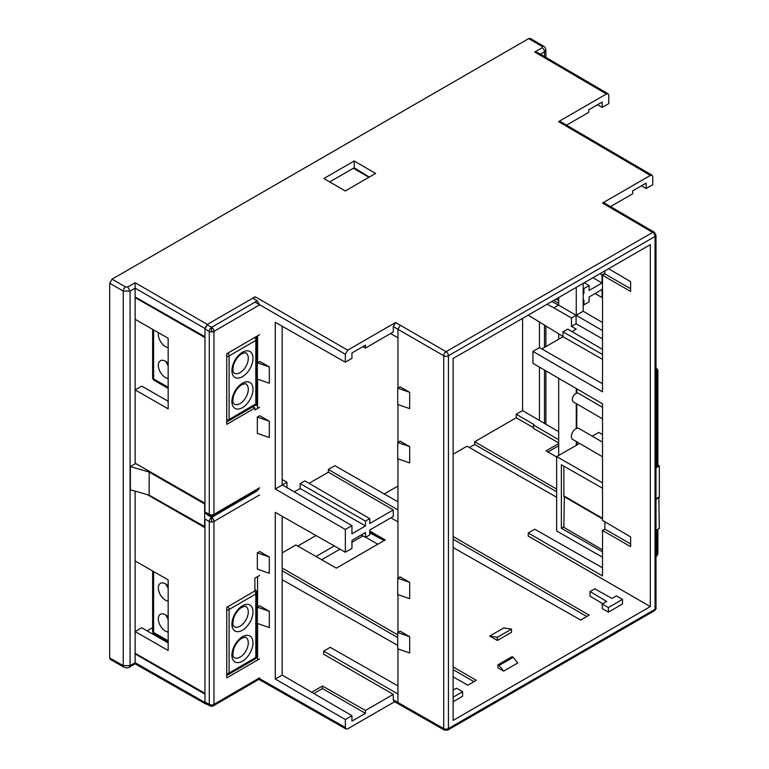 <?xml version="1.0" encoding="UTF-8"?>
<svg xmlns="http://www.w3.org/2000/svg" width="769" height="769" viewBox="0 0 769 769"><rect width="100%" height="100%" fill="white"/><g stroke="black" fill="none" stroke-linecap="round" stroke-linejoin="round"><path stroke-width="1.15" d="M657.908 465.13L659.321 465.947L659.321 496.899L655.995 498.812M658.85 497.168L659.321 528.399L655.995 530.302M602.511 549.864L563.869 527.39L564.331 496.168M563.869 496.438L602.511 518.912M655.995 499.35L659.321 497.447M602.511 518.364L563.869 495.899L563.869 466.168M655.995 467.86L659.321 465.947M657.908 370.725A3.326 1.923 180 0 1 657.908 370.773A3.326 1.923 180 0 1 657.908 370.793A3.326 1.923 180 0 1 656.928 372.138A3.326 1.913 -119.8 0 0 655.995 369.428M602.511 456.776L572.684 439.426A6.315 3.662 -59.8 0 1 571.377 436.542A6.315 3.662 -59.8 0 1 574.145 430.179A6.315 3.662 -59.8 0 1 579.038 428.506L602.511 442.156M602.511 418.865L573.347 401.899A4.989 2.893 -59.8 0 1 572.309 399.62A4.989 2.893 -59.8 0 1 574.501 394.603A4.989 2.893 -59.8 0 1 578.355 393.276L602.511 407.32M655.995 367.803A3.326 1.923 -59 0 1 656.303 367.928L657.908 370.773L657.908 465.418A3.326 1.923 180 0 1 656.928 466.783L655.995 467.312M657.87 529.226A3.326 1.923 180 0 1 656.928 530.312L655.995 530.85M563.869 526.852L561.37 528.284L561.37 464.745L602.511 488.248M602.511 551.786L561.37 528.284M602.511 434.581L598.83 432.438L592.265 436.196M576.798 445.059L576.798 441.819M576.798 428.381L576.798 403.917M576.798 393.122L576.798 388.835M602.511 482.826L556.65 456.613L556.65 531.014L602.511 557.217M655.995 556.708L656.236 556.573A3.326 1.913 -119.8 0 0 656.928 555.045L655.995 555.583M556.65 456.613L579.605 443.453M168.161 617.007A9.978 5.777 -120.2 0 0 160.394 614.306A9.978 5.777 -120.2 0 0 158.327 618.872A9.978 5.777 -120.2 0 0 168.161 632.012M165.854 615.056L168.161 619.295M168.161 586.055A9.978 5.777 -120.2 0 0 160.394 583.354A9.978 5.777 -120.2 0 0 158.327 587.92A9.978 5.777 -120.2 0 0 168.161 601.06M165.854 584.104L168.161 588.343M168.161 363.458A9.978 5.777 -120.2 0 0 160.394 360.757A9.978 5.777 -120.2 0 0 158.327 365.323A9.978 5.777 -120.2 0 0 168.161 378.463M165.854 361.507L168.161 365.756M158.491 332.708A9.978 5.777 -120.2 0 0 158.327 334.371A9.978 5.777 -120.2 0 0 168.161 347.511M211.629 514.874L211.619 516.278L209.985 515.864A3.326 1.913 -61 0 1 209.274 514.326L204.977 511.943L204.977 328.949L209.274 331.42A3.326 1.884 -60.2 0 1 211.6 327.354A3.326 1.923 59.8 0 1 213.955 331.391L259.557 304.889L257.24 300.814L211.619 327.334A3.326 1.884 -60.2 0 1 211.619 327.334L211.629 331.958A3.326 1.923 180 0 1 209.274 331.42L209.274 514.326A3.326 1.923 -0 0 0 211.629 514.874A3.326 1.923 -0 0 0 213.955 514.307A3.326 1.923 59.8 0 1 213.273 515.826L258.874 489.315M168.161 401.274L141.688 386.096L135.133 389.902L135.133 463.217L204.977 503.253M253.011 298.305L257.24 300.814M204.977 328.949L207.313 324.874L211.619 327.334M252.799 406.82L254.866 408.022L226.749 424.373L226.749 353.778L259.557 334.707M254.866 408.022L254.866 409.992L259.557 407.272M255.741 405.003L257.577 406.09M204.977 337.639L135.133 297.593L135.661 297.286M135.133 297.593L135.133 319.318L168.161 338.254L168.161 408.848L135.133 389.902M553.728 300.391L558.698 303.265M556.093 299.026L558.698 300.544M602.511 349.357L567.714 329.122L563.014 331.843L563.014 336.726L602.511 359.373M602.511 354.49L563.014 331.843M547.076 304.226L553.843 307.811L558.544 305.101L551.758 301.525M583.171 292.989L583.931 293.422L583.931 288.538L583.171 288.096M583.931 288.538L589.121 285.539L589.121 290.432L602.04 282.973L592.947 277.753M584.267 282.761L589.121 285.539M602.511 297.286L602.04 297.555L602.04 289.48L589.121 296.949L589.121 301.833L583.931 304.832L583.931 299.939L583.171 300.381M583.171 304.389L583.931 304.832M365.496 521.084L369.745 518.633L304.841 480.894L300.131 483.614L300.131 488.498L365.496 525.967L365.496 521.084L300.131 483.614M309.051 483.345L328.363 472.204L393.267 509.934L393.267 516.451L369.745 530.033L369.745 534.916L365.496 537.377L365.496 532.484L351.952 540.309L351.952 548.441L345.348 552.248L345.348 529.466L351.952 525.65L282.358 484.912L286.962 482.25L286.962 487.613M361.247 534.936L365.496 537.377M528.188 315.136L563.014 336.457M599.964 273.697L602.04 274.898L604.867 273.274M602.04 282.973L602.04 274.898M602.04 297.555L595.033 293.537M369.745 518.633L369.745 523.516L393.267 509.934M135.661 463.515L130.365 466.572L130.365 489.786L149.176 495.159L204.977 526.803M204.977 504.147L149.176 472.06L130.365 466.572M571.473 326.412L571.473 317.991L576.087 315.328L576.087 323.749L571.473 326.412L576.183 329.122L571.934 331.574M630.628 543.943L604.867 529.101L604.867 521.776M630.628 288.731L604.867 273.879L604.867 270.871M558.544 305.101L602.511 330.593M602.511 338.898L576.087 323.749M541.847 348.943L563.014 336.726M444.434 730.117A3.326 1.923 -60.3 0 1 443.732 728.589A3.326 1.923 0 0 0 448.423 728.579A3.326 1.923 60 0 1 447.741 730.108L444.434 730.117L398.64 704.048L397.948 702.52L443.732 728.589L443.732 355.749A3.326 1.923 0 0 0 448.423 355.749L448.423 728.579L655.025 609.308A3.326 1.923 0 0 0 655.995 607.943C656.466 608.231 655.909 609.192 654.332 610.826A3.326 1.923 -120 0 0 655.025 609.308L655.025 236.468A3.326 1.923 0 0 0 655.995 235.112L655.995 607.943M168.161 642.913L141.688 627.735L135.133 631.551L168.161 650.487L168.161 579.893L135.133 560.957L135.133 491.151L135.133 653.881L204.977 694.205L204.977 702.462L205.669 703.991L206.688 704.087M135.133 653.881L135.133 662.724M149.176 472.06L149.176 495.159M286.962 482.25L282.165 479.481M313.963 693.475L322.471 688.563L365.419 713.353L351.952 721.13L351.952 715.708L282.165 675.076L282.165 516.278M590.054 591.534L594.754 588.823L611.98 598.426L616.392 595.879L622.506 599.407L608.394 607.558L602.281 604.03L606.683 601.483L590.054 591.534L590.054 596.196L602.771 603.742M453.133 690.129L456.498 688.197L462.611 691.725L453.133 697.195M497.408 637.27L497.408 640.481L489.699 636.059L497.408 637.27L511.52 629.129L503.801 627.917L489.699 636.059M497.408 640.481L511.52 632.339L511.52 629.129M499.1 665.464L497.928 664.781L512.039 656.639L513.211 657.322L499.1 665.464L503.637 671.106L497.928 667.828L497.928 664.781M556.65 489.074L474.684 441.752L474.684 444.472L556.65 491.785M474.684 444.472L469.359 447.539M547.97 451.941L558.698 445.751M553.843 307.811L571.473 317.991M583.931 293.422L583.171 293.864M558.698 431.736L539.444 420.451L539.444 367.121M365.496 525.967L351.952 533.792L351.952 525.65M294.267 491.881L300.131 488.498M204.669 504.32L204.669 526.976M602.511 383.721L539.492 347.588L532.927 351.385L532.927 363.333L602.511 403.792L602.511 520.392L630.628 536.887L630.628 546.663L602.511 530.456L604.867 529.101M602.511 530.456L602.511 575.894L528.236 533.013L534.772 529.245L602.511 567.81M608.567 268.727L630.628 281.665L630.628 291.441L602.511 275.235L604.867 273.879M602.511 275.235L602.511 391.844L532.927 351.385M397.948 501.83L334.928 465.697L328.363 469.484L328.363 472.204M397.948 458.853L397.948 509.943L328.363 469.484M397.948 648.901L397.948 694.003L323.672 651.122L330.209 647.344L397.948 685.91M390.921 517.806L397.948 521.891L397.948 578.096M390.604 333.544L397.948 337.841L397.948 388.037M397.948 404.552L397.948 442.338M397.948 594.6L397.948 632.397M397.717 404.465L409.675 408.608L409.675 392.315L397.717 388.172L397.717 404.465M409.675 392.315L400.072 386.817L397.717 388.172M397.717 648.825L409.675 652.968L409.675 636.674L397.717 632.531L397.717 648.825M409.675 636.674L400.072 631.176L397.717 632.531M397.717 458.766L409.675 462.909L409.675 446.616L397.717 442.473L397.717 458.766M409.675 446.616L400.072 441.118L397.717 442.473M397.717 594.524L409.675 598.667L409.675 582.373L397.717 578.23L397.717 594.524M409.675 582.373L400.072 576.865L397.717 578.23M397.948 337.841L397.948 329.315L443.732 355.749A3.326 1.903 -60 0 1 446.087 351.683A3.326 1.923 60 0 1 448.423 355.749L655.025 236.468A3.326 1.923 -120 0 0 652.679 232.401L602.502 203.054L650.411 175.399L652.083 175.236L652.766 176.755L652.766 184.714L646.162 188.52L641.433 185.829M646.162 188.52L646.162 183.099L632.695 190.875L632.695 193.769L610.519 206.573M583.171 283.396L583.171 311.243L576.269 315.223L576.269 287.375M583.171 311.243L602.511 322.567M576.269 445.366L576.269 441.512M576.269 428.593L576.269 403.61M576.269 393.305L576.269 388.537M558.698 333.967L558.698 339.216M558.698 378.319L558.698 455.44M558.698 297.516L558.698 305.005M650.411 175.399L558.563 121.627L606.443 93.981L608.116 93.818L608.798 95.337L608.798 103.594L602.194 107.41L597.523 104.757M602.194 107.41L602.194 102.056L588.727 109.832L588.727 112.351L566.542 125.164M398.64 704.048L393.949 701.338L393.267 699.819L397.948 702.52L397.948 694.003M606.443 93.981L534.753 52.004L542.145 47.745L542.145 46.496L528.688 38.613L112.024 279.166L125.587 286.991L127.741 286.991L135.133 282.732L135.133 463.822M362.949 535.916L351.952 542.26M339.965 549.181L321.673 559.745M315.992 556.487L334.265 545.942M377.819 544.212L365.698 537.262M369.745 532.802L384.154 540.559M369.745 531.033L385.25 539.925L336.341 568.156L295.902 544.971L282.165 552.901M282.165 568.051L397.717 634.877M453.133 666.925L476.28 680.315L467.821 685.198L453.133 676.855M473.935 681.67L453.133 669.645M397.717 637.588L282.165 570.761M397.717 645.364L282.165 579.691M311.772 692.196L322.471 686.015L322.471 688.563M322.471 686.015L365.419 710.46L365.419 713.353M394.641 701.732L347.703 728.839L346.04 729.002L345.348 727.484L345.348 719.524L351.952 715.708M365.419 710.46L393.267 694.388L393.267 699.819M393.267 694.388L323.672 654.208L323.672 651.122M528.236 533.013L528.236 536.108L650.314 606.587L650.314 244.629L453.133 358.469L453.133 720.418L650.314 606.587M556.65 497.235L466.994 446.193L453.133 454.191M453.133 536.493L589.15 615.152L580.682 620.045L453.133 547.557M586.795 616.507L453.133 539.204M384.615 540.29L369.745 532.302M608.394 607.558L608.394 612.114L622.506 603.973L622.506 599.407M608.394 612.114L602.281 608.615L602.281 604.03M453.133 701.751L462.611 696.281L462.611 691.725M503.637 671.106L517.748 662.965L513.211 657.322M558.698 442.934L533.475 428.371L533.475 424.988L558.698 439.753M539.444 420.451L522.574 410.579L516.22 414.241L534.09 424.632L533.475 424.988M516.22 414.241L516.22 417.769L533.475 427.67M556.65 456.959L546.086 450.855L558.698 443.569M539.444 347.617L539.444 322.163M112.024 279.166L109.679 283.242L109.679 657.918L110.371 659.446L123.934 667.165A3.326 1.923 -60.3 0 1 123.232 665.637L130.086 665.627L135.133 662.705L204.977 702.462M135.133 296.978L204.977 336.745L204.977 328.478L207.322 324.412L255.212 296.767L253.501 298.603M345.348 719.524L275.273 679.065L282.165 675.076M275.273 679.065L275.273 512.356L345.348 552.248M345.348 529.466L275.273 489.007L282.165 485.028L282.165 326.229M275.273 489.007L275.273 322.298L345.348 362.199L345.348 354.24L347.703 350.164L395.612 322.499L393.267 326.575L393.267 332.006L365.419 348.078L362.91 346.636M365.419 348.078L365.419 345.194L351.952 352.961L351.952 358.383L345.348 362.199M257.577 335.861L257.577 362.651M257.577 379.165L257.577 408.416M257.577 576.625L257.577 607.01M257.577 623.515L257.577 659.994M257.336 379.079L269.304 383.222L269.304 366.928L257.336 362.785L257.336 379.079M269.304 366.928L259.701 361.43L257.336 362.785M257.336 623.438L269.304 627.581L269.304 611.288L257.336 607.145L257.336 623.438M269.304 611.288L259.701 605.789L257.336 607.145M257.336 433.38L269.304 437.523L269.304 421.239L257.336 417.086L257.336 433.38M269.304 421.239L259.701 415.731L257.336 417.086M257.336 569.137L269.304 573.28L269.304 556.987L257.336 552.844L257.336 569.137M269.304 556.987L259.701 551.488L257.336 552.844M368.937 177.293L353.375 168.248M393.267 326.575L397.948 329.315L400.313 325.249L446.087 351.683L652.679 232.401A3.326 1.923 -59.7 0 1 654.352 232.238L604.165 202.891L602.502 203.054M147.139 630.859L152.627 627.696M297.795 546.057L316.001 535.541M384.24 493.967L397.948 486.056M474.684 441.752L516.22 417.769M522.574 410.579L522.574 318.376M329.718 181.907L354.211 167.767L369.293 177.091M558.563 121.627L560.226 121.464L652.083 175.236M534.753 52.004L538.079 52.821L608.116 93.818M528.688 38.613L530.35 38.45L543.837 46.342L542.145 46.496M354.211 160.99L375.618 173.438L345.281 190.952L323.874 178.514L354.211 160.99L354.211 167.767M211.629 704.933L211.619 706.336L209.985 705.923A3.326 1.913 -61 0 1 209.274 704.385A3.326 1.923 0 0 0 211.629 704.933A3.326 1.923 0 0 0 213.955 704.366L213.955 521.449A3.326 1.923 180 0 1 211.629 522.016A3.326 1.923 180 0 1 209.274 521.469A3.326 1.884 -60.2 0 1 211.6 517.402A3.326 1.923 59.8 0 1 213.955 521.449L259.557 494.938M259.557 677.854L213.955 704.366A3.326 1.923 59.8 0 1 213.273 705.884L258.874 679.373L346.04 729.002M135.133 631.551L135.133 653.275L204.977 693.311L204.977 519.008L209.274 521.469L209.274 704.385L204.977 702.001L204.977 693.311M259.557 575.472L254.866 578.192L254.866 590.976L226.749 607.327L226.749 677.922L259.557 658.85M209.985 705.923L205.679 703.529L204.977 702.001M257.577 657.687L256.625 657.139M204.977 527.688L147.292 494.621M656.928 530.312L656.928 555.045A3.326 1.923 0 0 0 657.908 553.699A3.326 1.923 0 0 0 657.908 553.69A3.326 2.711 0.8 0 1 657.908 553.728L656.236 556.573M657.908 370.793A3.326 2.711 -179.2 0 0 655.995 368.322M655.995 372.667L656.928 372.138L656.928 466.783M242.446 636.751A14.967 8.613 -60.2 0 1 252.991 642.846A14.967 8.613 -60.2 0 1 242.446 661.186A14.967 8.613 -60.2 0 1 231.911 655.101A14.967 8.613 -60.2 0 1 242.446 636.751M240.091 657.12A11.641 6.7 119.8 0 0 247.666 646.844A11.641 6.7 119.8 0 0 245.878 637.52C246.08 636.915 244.705 637.165 241.764 638.28C238.015 640.635 235.256 644.432 233.507 649.651C231.998 658.168 233.882 656.495 234.305 657.716A11.641 6.7 119.8 0 0 240.091 657.12M242.446 605.799A14.967 8.613 -60.2 0 1 252.991 611.893A14.967 8.613 -60.2 0 1 242.446 630.234A14.967 8.613 -60.2 0 1 231.911 624.149A14.967 8.613 -60.2 0 1 242.446 605.799M240.091 626.168A11.641 6.7 119.8 0 0 247.666 615.892A11.641 6.7 119.8 0 0 245.878 606.568C246.08 605.962 244.705 606.212 241.764 607.327C238.015 609.682 235.256 613.479 233.507 618.699C231.998 627.216 233.882 625.543 234.305 626.764A11.641 6.7 119.8 0 0 240.091 626.168M153.608 571.55L153.608 632.454L168.161 640.798M226.749 673.596A3.326 1.923 -0 0 0 229.095 673.029A3.326 1.923 59.8 0 1 228.403 674.548L255.116 659.023A3.326 1.923 -120.2 0 0 255.808 657.495A3.326 1.923 -0 0 0 256.769 656.149L256.769 592.611A3.326 1.923 180 0 1 255.808 593.966L229.095 609.49L229.095 673.029L255.808 657.495L255.808 593.966A3.326 1.923 -120.2 0 0 254.722 591.063M228.018 606.597A3.326 1.923 59.8 0 1 229.095 609.49A3.326 1.923 180 0 1 226.749 610.057M154.3 633.973A3.326 1.913 -60.2 0 1 153.608 632.454A3.326 1.923 -0 0 1 152.627 631.089A3.326 3.326 0 0 0 154.3 633.973L168.161 641.923M242.446 383.202A14.967 8.613 -60.2 0 1 252.991 389.297A14.967 8.613 -60.2 0 1 242.446 407.647A14.967 8.613 -60.2 0 1 231.911 401.553A14.967 8.613 -60.2 0 1 242.446 383.202M240.091 403.571A11.641 6.7 119.8 0 0 247.666 393.295A11.641 6.7 119.8 0 0 245.878 383.971C246.08 383.366 244.705 383.616 241.764 384.731C238.015 387.086 235.256 390.883 233.507 396.112C231.998 404.619 233.882 402.946 234.305 404.167A11.641 6.7 119.8 0 0 240.091 403.571M242.446 352.26A14.967 8.613 -60.2 0 1 252.991 358.344A14.967 8.613 -60.2 0 1 242.446 376.695A14.967 8.613 -60.2 0 1 231.911 370.6A14.967 8.613 -60.2 0 1 242.446 352.26M240.091 372.619A11.641 6.7 119.8 0 0 247.666 362.343A11.641 6.7 119.8 0 0 245.878 353.019C246.08 352.413 244.705 352.663 241.764 353.778C238.015 356.134 235.256 359.93 233.507 365.16C231.998 373.667 233.882 371.994 234.305 373.215A11.641 6.7 119.8 0 0 240.091 372.619M153.608 329.911L153.608 378.906L168.161 387.249M226.749 420.047A3.326 1.923 -0 0 0 229.095 419.48A3.326 1.923 59.8 0 1 228.403 420.999L255.116 405.474A3.326 1.923 -120.2 0 0 255.808 403.946A3.326 1.923 -0 0 0 256.769 402.6L256.769 339.062A3.326 1.923 180 0 1 255.808 340.417L229.095 355.951L229.095 419.48L255.808 403.946L255.808 340.417A3.326 1.923 -120.2 0 0 254.722 337.514M228.018 353.048A3.326 1.923 59.8 0 1 229.095 355.951A3.326 1.923 180 0 1 226.749 356.518M154.3 380.424A3.326 1.913 -60.2 0 1 153.608 378.906A3.326 1.923 -0 0 1 152.627 377.541A3.326 3.326 0 0 0 154.3 380.424L168.161 388.383M259.557 487.796L213.955 514.307L213.955 331.391A3.326 1.923 180 0 1 211.629 331.958M397.948 509.943L397.948 521.891M545.903 57.396L545.903 49.831L544.481 51.811L540.396 54.176M544.481 423.411L544.481 370.052M544.481 347.425L544.481 325.316M544.481 56.57L544.481 51.811A3.326 1.923 60 0 0 542.145 47.745M205.669 703.991L135.133 663.839L129.394 667.146L130.086 665.627L130.086 291.057L123.232 291.067L123.232 665.637L109.679 657.918M204.977 328.478L135.133 288.154L130.086 291.057L127.741 286.991M258.874 678.248L345.348 727.484M109.679 283.242L123.232 291.067A3.326 1.903 120 0 1 125.587 286.991M255.039 302.092L345.348 354.24M607.222 205.784L608.885 205.621M135.133 282.732L207.322 324.412M255.212 296.767L347.703 350.164M395.612 322.499L400.313 325.249M211.629 522.016L211.6 517.402A3.326 1.884 -60.2 0 1 211.619 517.393L207.313 514.922M257.24 490.872L211.619 517.393M657.908 529.207L657.908 553.728M226.749 674.999A3.326 3.326 0 0 0 228.403 674.548M255.116 659.023A3.326 3.326 0 0 0 256.769 656.149M152.627 631.089L152.627 570.983M256.769 592.611A3.326 3.326 0 0 0 255.097 589.727M226.749 421.45A3.326 3.326 0 0 0 228.403 420.999M255.116 405.474A3.326 3.326 0 0 0 256.769 402.6M152.627 377.541L152.627 329.343M256.769 339.062A3.326 3.326 0 0 0 255.904 336.832M211.619 516.278L213.273 515.826M209.985 515.864L205.679 513.471M545.903 326.2L545.903 346.608M545.903 370.879L545.903 424.238M654.332 610.826L447.741 730.108M123.934 667.165C126.241 668.069 128.058 668.069 129.394 667.146M655.995 235.112L654.352 232.238M545.903 49.831C545.394 47.822 544.702 46.659 543.818 46.332M211.619 706.336L213.273 705.884"/></g></svg>
